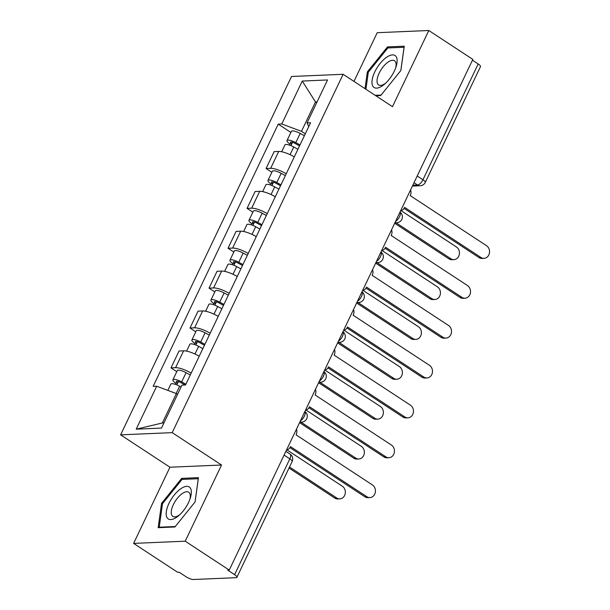 <?xml version="1.0" encoding="UTF-8"?>
<svg xmlns="http://www.w3.org/2000/svg" width="610" height="610" viewBox="0 0 610 610"><rect width="100%" height="100%" fill="white"/><g stroke="black" fill="none" stroke-linecap="round" stroke-linejoin="round"><path stroke-width="0.91" d="M133.62 543.396L185.211 541.192L229.246 570.083L472.834 59.391L428.799 30.5L392.466 106.666L343.125 74.29L291.527 76.494L120.605 434.846L169.946 467.222L133.62 543.396L177.655 572.287L179.157 572.226L186.019 576.724A5.879 1.586 -154.5 0 0 193.454 579.5L236.017 577.685A5.879 1.586 -154.5 0 0 236.901 577.312A5.879 1.586 -154.5 0 0 234.606 574.65L289.834 458.865A5.879 2.562 -56.7 0 0 290.047 454.076L285.884 451.339M428.799 30.5L377.209 32.704L353.975 81.412M185.211 541.192L221.544 465.018L172.195 432.642L343.125 74.29M229.246 570.083L227.743 570.152L234.606 574.65M472.453 60.192L478.187 63.958A5.879 1.586 25.5 0 1 480.489 66.62L425.262 182.405A5.879 1.586 -154.5 0 0 422.959 179.744L478.187 63.958M294.294 156.884A13.527 3.637 -154.5 0 0 278.709 151.448L274.126 151.638L266.074 168.512L270.665 168.314A13.527 3.637 25.5 0 1 286.25 173.758M271.862 172.31L266.074 168.512M275.278 196.763A13.527 3.637 -154.5 0 0 259.692 191.319L255.102 191.517L247.058 208.384L251.648 208.193A13.527 3.637 25.5 0 1 267.233 213.63M252.845 212.181L247.058 208.384M256.261 236.634A13.527 3.637 -154.5 0 0 240.675 231.19L236.085 231.388L228.041 248.262L232.631 248.064A13.527 3.637 25.5 0 1 248.217 253.501M233.828 252.06L228.041 248.262M237.244 276.505A13.527 3.637 -154.5 0 0 221.659 271.069L217.069 271.259L209.024 288.133L213.607 287.935A13.527 3.637 25.5 0 1 229.192 293.379M214.811 291.931L209.024 288.133M218.22 316.384A13.527 3.637 -154.5 0 0 202.634 310.94L198.052 311.138L190 328.005L194.59 327.814A13.527 3.637 25.5 0 1 210.175 333.251M195.787 331.802L190 328.005M199.203 356.255A13.527 3.637 -154.5 0 0 183.618 350.811L179.027 351.009L170.983 367.883L175.573 367.685A13.527 3.637 25.5 0 1 191.159 373.122M176.77 371.681L170.983 367.883M316.674 102.716L315.492 101.946L301.47 131.341L305.29 133.842M301.47 131.341L281.774 123.982L302.255 81.046L327.524 79.963L307.043 122.907L308.759 126.575M177.563 394.357L176.389 393.587L162.367 422.982L136.205 429.173L161.475 428.09L181.955 385.154L185.493 385.001L310.574 122.755L307.043 122.907M136.205 429.173L156.686 386.229L176.389 393.587M281.774 123.982L278.236 124.135L153.148 386.382L156.686 386.229M120.605 434.846L172.195 432.642M375.806 95.739L380.724 95.526L400.869 70.501L404.255 46.2L387.487 46.909L367.342 71.934L365.016 88.656M169.946 467.222L221.544 465.018M174.925 526.979L195.07 501.961L198.456 477.653L181.696 478.37L161.551 503.387L158.165 527.696L174.925 526.979M162.367 422.982L163.945 422.913M317.07 101.878L315.492 101.946L302.255 81.046M290.886 132.439L278.236 124.135M368.265 72.537L367.342 71.934M389.005 47.908L387.487 46.909M162.466 503.99L161.551 503.387M183.213 479.361L181.696 478.37M400.671 210.679A5.879 5.048 87.6 0 0 404.407 207.751L404.59 207.369L480.932 257.458A6.763 5.81 87.6 0 0 484.02 258.335A6.763 5.81 87.6 0 0 489.395 253.188A6.763 5.81 87.6 0 0 486.536 245.7L410.195 195.612L410.377 195.223A5.879 5.048 87.6 0 0 410.553 189.962M484.02 258.335L482.068 258.419A6.763 5.81 -92.4 0 1 478.972 257.542L404.056 208.384M299.548 145.881L294.676 143.22A3.53 0.953 -154.5 0 0 290.444 142.237A3.53 0.953 -154.5 0 0 291.824 143.83L289.872 143.914A7.351 1.975 -154.5 0 1 286.997 140.59L291.382 131.386A7.351 1.975 -154.5 0 1 300.189 133.438L304.382 135.733M299.998 144.936L295.804 142.641A7.351 1.975 -154.5 0 0 286.997 140.59M290.947 145.668L292.556 142.305M395.997 222.749L450.843 258.747A6.763 5.81 87.6 0 0 453.939 259.624A6.763 5.81 87.6 0 0 459.315 254.469A6.763 5.81 87.6 0 0 456.455 246.989L401.022 210.618M297.924 149.282L293.73 146.987A7.351 1.975 -154.5 0 0 284.923 144.936L281.675 151.745M453.939 259.624L451.987 259.707A6.763 5.81 -92.4 0 1 448.891 258.831L394.678 223.252M289.315 145.073L289.872 143.914M381.654 250.55A5.879 5.048 87.6 0 0 385.39 247.622L385.566 247.241L461.915 297.329A6.763 5.81 87.6 0 0 465.003 298.206A6.763 5.81 87.6 0 0 470.379 293.059A6.763 5.81 87.6 0 0 467.519 285.571L391.178 235.483L391.361 235.102A5.879 5.048 87.6 0 0 391.536 229.84M465.003 298.206L463.051 298.29A6.763 5.81 -92.4 0 1 459.955 297.413L385.04 248.255M362.637 290.429A5.879 5.048 87.6 0 0 366.366 287.501L366.549 287.112L442.89 337.208A6.763 5.81 87.6 0 0 445.986 338.085A6.763 5.81 87.6 0 0 451.362 332.93A6.763 5.81 87.6 0 0 448.502 325.45L372.161 275.354L372.344 274.973A5.879 5.048 87.6 0 0 372.519 269.712M445.986 338.085L444.027 338.169A6.763 5.81 -92.4 0 1 440.938 337.292L366.015 288.133M386.519 57.332A19.108 8.326 -56.7 0 0 372.115 80.177A19.108 8.326 -56.7 0 0 382.577 85.69A19.108 8.326 -56.7 0 0 384.666 84.05A19.108 8.326 -56.7 0 0 396.103 66.627A19.108 8.326 -56.7 0 0 386.519 57.332M395.638 67.984A14.472 6.306 -56.7 0 0 394.502 60.733A14.472 6.306 -56.7 0 0 388.059 62.098A14.472 6.306 -56.7 0 0 378.551 74.527A14.472 6.306 -56.7 0 0 378.627 84.935A14.472 6.306 -56.7 0 0 385.07 83.57A14.472 6.306 -56.7 0 0 385.733 83.082M365.931 89.258L368.31 72.201L387.83 47.961L404.064 47.267L400.823 70.554M381.09 95.069L375.173 95.32M180.728 488.785A19.108 8.326 -56.7 0 0 166.324 511.63A19.108 8.326 -56.7 0 0 176.778 517.143A19.108 8.326 -56.7 0 0 178.875 515.503A19.108 8.326 -56.7 0 0 190.305 498.08A19.108 8.326 -56.7 0 0 180.728 488.785M189.847 499.445A14.472 6.306 -56.7 0 0 188.711 492.194A14.472 6.306 -56.7 0 0 182.268 493.551A14.472 6.306 -56.7 0 0 172.752 505.987A14.472 6.306 -56.7 0 0 172.836 516.388A14.472 6.306 -56.7 0 0 179.279 515.023A14.472 6.306 -56.7 0 0 179.935 514.543M175.299 526.521L159.233 527.208L162.512 503.662L182.032 479.414L198.273 478.72L195.032 502.007M159.866 527.627L159.233 527.208M280.524 185.76L275.651 183.091A3.53 0.953 -154.5 0 0 271.427 182.108A3.53 0.953 -154.5 0 0 272.807 183.701L270.848 183.785A7.351 1.975 -154.5 0 1 267.973 180.461L272.365 171.257A7.351 1.975 -154.5 0 1 281.172 173.316L285.366 175.611M280.981 184.807L276.78 182.52A7.351 1.975 -154.5 0 0 267.973 180.461M271.93 185.539L273.532 182.176M376.972 262.628L431.827 298.618A6.763 5.81 87.6 0 0 434.922 299.495A6.763 5.81 87.6 0 0 440.29 294.348A6.763 5.81 87.6 0 0 437.439 286.86L382.005 250.489M278.907 189.153L274.713 186.858A7.351 1.975 -154.5 0 0 265.907 184.807L262.658 191.616M434.922 299.495L432.963 299.579A6.763 5.81 -92.4 0 1 429.875 298.702L375.661 263.131M270.299 184.952L270.848 183.785M261.507 225.631L256.635 222.97A3.53 0.953 -154.5 0 0 252.41 221.979A3.53 0.953 -154.5 0 0 253.79 223.58L251.831 223.664A7.351 1.975 -154.5 0 1 248.956 220.34L253.348 211.136A7.351 1.975 -154.5 0 1 262.155 213.187L266.349 215.483M261.957 224.686L257.763 222.391A7.351 1.975 -154.5 0 0 248.956 220.34M252.914 225.418L254.515 222.048M357.956 302.499L412.81 338.489A6.763 5.81 87.6 0 0 415.898 339.366A6.763 5.81 87.6 0 0 421.274 334.219A6.763 5.81 87.6 0 0 418.414 326.731L362.988 290.36M259.883 229.032L255.689 226.737A7.351 1.975 -154.5 0 0 246.882 224.678L243.634 231.495M415.898 339.366L413.946 339.45A6.763 5.81 -92.4 0 1 410.85 338.573L356.637 303.002M251.274 224.823L251.831 223.664M343.621 330.3A5.879 5.048 87.6 0 0 347.349 327.372L347.532 326.99L423.874 377.079A6.763 5.81 87.6 0 0 426.969 377.956A6.763 5.81 87.6 0 0 432.337 372.809A6.763 5.81 87.6 0 0 429.478 365.321L353.137 315.233L353.32 314.844A5.879 5.048 87.6 0 0 353.503 309.583M426.969 377.956L425.01 378.04A6.763 5.81 -92.4 0 1 421.922 377.163L346.998 328.005M324.596 370.178A5.879 5.048 87.6 0 0 328.332 367.243L328.515 366.862L404.857 416.95A6.763 5.81 87.6 0 0 407.945 417.835A6.763 5.81 87.6 0 0 413.321 412.68A6.763 5.81 87.6 0 0 410.461 405.192L334.12 355.104L334.303 354.723A5.879 5.048 87.6 0 0 334.478 349.461M407.945 417.835L405.993 417.911A6.763 5.81 -92.4 0 1 402.897 417.034L327.982 367.876M305.579 410.05A5.879 5.048 87.6 0 0 309.308 407.122L309.491 406.733L385.833 456.829A6.763 5.81 87.6 0 0 388.928 457.706A6.763 5.81 87.6 0 0 394.304 452.551A6.763 5.81 87.6 0 0 391.445 445.071L315.103 394.975L315.286 394.594A5.879 5.048 87.6 0 0 315.462 389.332M388.928 457.706L386.976 457.79A6.763 5.81 -92.4 0 1 383.881 456.913L308.957 407.754M242.49 265.502L237.618 262.841A3.53 0.953 -154.5 0 0 233.386 261.858A3.53 0.953 -154.5 0 0 234.766 263.451L232.814 263.535A7.351 1.975 -154.5 0 1 229.939 260.211L234.324 251.007A7.351 1.975 -154.5 0 1 243.131 253.066L247.332 255.354M242.94 264.557L238.746 262.262A7.351 1.975 -154.5 0 0 229.939 260.211M233.889 265.289L235.498 261.926M338.939 342.37L393.793 378.368A6.763 5.81 87.6 0 0 396.881 379.245A6.763 5.81 87.6 0 0 402.257 374.09A6.763 5.81 87.6 0 0 399.397 366.61L343.964 330.239M240.866 268.903L236.672 266.608A7.351 1.975 -154.5 0 0 227.865 264.557L224.617 271.366M396.881 379.245L394.929 379.329A6.763 5.81 -92.4 0 1 391.833 378.452L337.62 342.873M232.257 264.694L232.814 263.535M223.466 305.381L218.594 302.712A3.53 0.953 -154.5 0 0 214.369 301.729A3.53 0.953 -154.5 0 0 215.749 303.322L213.797 303.406A7.351 1.975 -154.5 0 1 210.923 300.082L215.307 290.878A7.351 1.975 -154.5 0 1 224.114 292.937L228.308 295.232M223.923 304.428L219.73 302.141A7.351 1.975 -154.5 0 0 210.923 300.082M214.873 305.16L216.481 301.798M319.922 382.249L374.769 418.239A6.763 5.81 87.6 0 0 377.864 419.116A6.763 5.81 87.6 0 0 383.24 413.969A6.763 5.81 87.6 0 0 380.381 406.481L324.947 370.11M221.849 308.774L217.656 306.479A7.351 1.975 -154.5 0 0 208.849 304.428L205.6 311.237M377.864 419.116L375.905 419.2A6.763 5.81 -92.4 0 1 372.817 418.323L318.603 382.752M213.241 304.573L213.797 303.406M204.449 345.252L199.577 342.591A3.53 0.953 -154.5 0 0 195.352 341.6A3.53 0.953 -154.5 0 0 196.733 343.201L194.773 343.285A7.351 1.975 -154.5 0 1 191.898 339.961L196.29 330.757A7.351 1.975 -154.5 0 1 205.097 332.808L209.291 335.103M204.899 344.307L200.705 342.012A7.351 1.975 -154.5 0 0 191.898 339.961M195.856 345.039L197.457 341.669M300.898 422.12L355.752 458.11A6.763 5.81 87.6 0 0 358.848 458.987A6.763 5.81 87.6 0 0 364.216 453.84A6.763 5.81 87.6 0 0 361.364 446.352L305.93 409.981M202.833 348.653L198.639 346.358A7.351 1.975 -154.5 0 0 189.832 344.299L186.576 351.116M358.848 458.987L356.888 459.071A6.763 5.81 -92.4 0 1 353.8 458.194L299.586 422.623M194.224 344.444L194.773 343.285M286.563 449.921A5.879 5.048 87.6 0 0 290.291 446.993L290.474 446.611L366.816 496.7A6.763 5.81 87.6 0 0 369.912 497.577A6.763 5.81 87.6 0 0 375.28 492.43A6.763 5.81 87.6 0 0 372.428 484.942L296.086 434.854L296.269 434.465A5.879 5.048 87.6 0 0 296.445 429.204M369.912 497.577L367.952 497.661A6.763 5.81 -92.4 0 1 364.864 496.784L289.941 447.626M185.226 385.017L180.56 382.462A3.53 0.953 -154.5 0 0 176.336 381.479A3.53 0.953 -154.5 0 0 177.708 383.072L175.756 383.156A7.351 1.975 -154.5 0 1 172.882 379.832L177.274 370.628A7.351 1.975 -154.5 0 1 186.08 372.687L190.274 374.975M185.882 384.178L181.688 381.883A7.351 1.975 -154.5 0 0 172.882 379.832M176.831 384.91L178.44 381.547M289.514 467.001L336.735 497.989A6.763 5.81 87.6 0 0 339.823 498.866A6.763 5.81 87.6 0 0 345.199 493.711A6.763 5.81 87.6 0 0 342.34 486.231L286.913 449.86M181.063 387.022L179.614 386.229A7.351 1.975 -154.5 0 0 170.808 384.178L167.841 390.4M339.823 498.866L337.871 498.95A6.763 5.81 -92.4 0 1 334.776 498.073L289.018 468.045M175.2 384.315L175.756 383.156M300.448 420.808A5.879 2.562 -56.7 0 0 304.421 416.081A5.879 2.562 -56.7 0 0 304.886 411.506M319.465 380.937A5.879 2.562 -56.7 0 0 323.445 376.21A5.879 2.562 -56.7 0 0 323.902 371.635M338.489 341.059A5.879 2.562 -56.7 0 0 342.462 336.339A5.879 2.562 -56.7 0 0 342.919 331.764M357.506 301.188A5.879 2.562 -56.7 0 0 361.478 296.46A5.879 2.562 -56.7 0 0 361.943 291.885M376.522 261.316A5.879 2.562 -56.7 0 0 380.495 256.589A5.879 2.562 -56.7 0 0 380.96 252.014M395.539 221.438A5.879 2.562 -56.7 0 0 399.519 216.718A5.879 2.562 -56.7 0 0 399.977 212.143M412.833 185.188L417.514 184.99A5.879 2.562 -56.7 0 0 422.959 179.744L417.225 175.985M414.022 182.695L417.514 184.99A5.879 5.048 -92.4 0 0 420.206 185.753A5.879 5.879 0 0 0 425.262 182.405M194.59 327.814L202.634 310.94M213.607 287.935L221.659 271.069M232.631 248.064L240.675 231.19M251.648 208.193L259.692 191.319M270.665 168.314L278.709 151.448M175.573 367.685L183.618 350.811M395.059 222.452A5.879 5.048 87.6 0 0 396.759 222.719A5.879 5.879 0 0 0 399.992 212.105M376.042 262.33A5.879 5.048 87.6 0 0 377.742 262.59A5.879 5.879 0 0 0 380.975 251.983M357.018 302.202A5.879 5.048 87.6 0 0 358.726 302.469A5.879 5.879 0 0 0 361.959 291.854M338.001 342.073A5.879 5.048 87.6 0 0 339.701 342.34A5.879 5.879 0 0 0 342.934 331.726M318.984 381.952A5.879 5.048 87.6 0 0 320.685 382.211A5.879 5.879 0 0 0 323.918 371.604M299.967 421.823A5.879 5.048 87.6 0 0 301.668 422.089A5.879 5.879 0 0 0 304.901 411.475M284.092 455.098L289.834 458.865A5.879 1.586 -154.5 0 1 292.129 461.518A5.879 5.879 0 0 0 290.047 454.076M480.932 257.458L478.972 257.542M295.804 142.641L300.189 133.438M290.07 154.658L293.73 146.987M448.891 258.831L450.843 258.747M461.915 297.329L459.955 297.413M442.89 337.208L440.938 337.292M276.78 182.52L281.172 173.316M271.053 194.529L274.713 186.858M429.875 298.702L431.827 298.618M257.763 222.391L262.155 213.187M252.037 234.408L255.689 226.737M410.85 338.573L412.81 338.489M423.874 377.079L421.922 377.163M404.857 416.95L402.897 417.034M385.833 456.829L383.881 456.913M238.746 262.262L243.131 253.066M233.012 274.279L236.672 266.608M391.833 378.452L393.793 378.368M219.73 302.141L224.114 292.937M213.996 314.15L217.656 306.479M372.817 418.323L374.769 418.239M200.705 342.012L205.097 332.808M194.979 354.029L198.639 346.358M353.8 458.194L355.752 458.11M366.816 496.7L364.864 496.784M181.688 381.883L186.08 372.687M176.153 393.496L179.614 386.229M334.776 498.073L336.735 497.989M394.891 222.802L396.759 222.719M375.874 262.674L377.742 262.59M356.858 302.545L358.726 302.469M337.841 342.423L339.701 342.34M318.816 382.295L320.685 382.211M299.8 422.166L301.668 422.089M292.129 461.518L236.901 577.312M420.206 185.753L412.406 186.08"/></g></svg>

